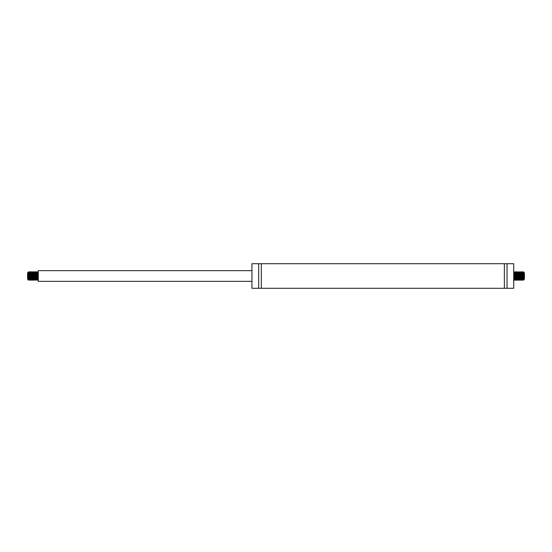 <?xml version="1.0" encoding="UTF-8"?>
<svg xmlns="http://www.w3.org/2000/svg" width="552" height="552" viewBox="0 0 552 552"><rect width="100%" height="100%" fill="white"/><g stroke="black" fill="none" stroke-linecap="round" stroke-linejoin="round"><path stroke-width="0.83" d="M504.369 263.711L504.369 288.289L513.719 288.289L513.719 263.711L251.96 263.711L251.96 288.289L261.31 288.289L261.31 263.711M507.04 288.289L507.04 263.711M504.369 288.289L261.31 288.289M258.64 288.289L258.64 263.711M251.96 281.341L38.281 281.341L38.281 270.659L251.96 270.659M28.373 275.269L28.669 273.012L28.49 280.078L27.6 279.208L27.6 272.791L28.055 272.343L28.69 279.457L28.939 278.325M30.739 276.8L30.401 279.505L29.905 272.902L29.422 272.391L30.105 279.588L29.67 280.223L29.035 271.729L28.669 276.614C28.566 280.492 28.456 281.044 28.345 278.27L28 272.66M28.669 273.012L28.883 271.825L29.601 279.829M29.801 276.8L30.174 271.729L30.94 279.829M31.133 276.8L31.54 271.77L32.271 279.829M32.471 276.8L32.906 271.894L33.548 280.202L34.196 271.743L34.948 279.829M35.142 276.8L35.563 271.825L36.28 279.829M36.48 276.8L36.853 271.729L37.619 279.829M37.812 276.8L38.281 272.17M38.088 275.2L37.922 278.401M38.122 279.588L37.874 272.612L37.439 272.391L38.122 279.588L37.708 280.271L37.067 271.743L36.584 278.401M37.419 276.8L37.087 279.512L36.584 272.923L36.094 272.391L36.784 279.588L36.342 280.223L35.707 271.729L35.252 278.401M36.087 276.8L35.776 279.588L35.218 272.695L34.769 272.391L35.452 279.588L34.983 280.099L34.376 271.729L33.686 280.257L33.037 271.729L32.582 278.401M33.41 276.8L33.106 279.588L32.561 272.791L32.099 272.391L32.782 279.588L32.326 280.168L31.678 271.757L31.029 280.271L30.27 272.17M30.077 275.2L29.905 278.401M29.408 276.8L29.097 279.588L28.538 272.674L28.104 272.412M29.132 275.2L29.242 273.599M30.105 279.588L30.27 278.325M30.47 275.2L30.574 273.599M32.078 276.8L31.768 279.588L31.195 272.598L30.753 272.391L31.347 279.388L31.609 278.325M31.802 275.2L31.912 273.599M32.782 279.588L32.941 278.325M33.141 275.2L33.244 273.599M34.748 276.8L34.424 279.56L33.927 273.047L33.431 272.398L34.003 279.305L34.279 278.325M34.472 275.2L34.583 273.599M35.452 279.588L35.611 278.325M35.811 275.2L35.914 273.599M36.784 279.588L36.949 278.325M37.143 275.2L37.253 273.599M37.798 272.391L37.619 273.675M36.466 272.391L36.28 273.675M35.128 272.391L34.948 273.675M33.796 272.391L33.61 273.675M32.458 272.391L32.271 273.675M31.126 272.391L30.94 273.675M29.787 272.391L29.601 273.675M28.456 272.391L28.207 274.496M523.793 274.496L523.931 272.35L524.4 272.791L524.4 279.208L523.517 280.085L522.661 272.66L522.399 273.675M523.386 273.392L524 277.904L523.331 273.012L523.51 280.078M523.945 272.343L523.627 275.269M524 277.904L524 272.66M517.528 275.2L517.086 280.064L516.437 271.825L515.796 280.243L515.147 271.729L514.485 280.271L513.781 271.77L514.381 279.829M514.581 276.8L514.747 273.599M513.912 275.2L514.222 272.412L514.774 279.25L515.223 279.609L514.547 272.412L515.009 271.867L515.658 280.223L516.299 271.736L516.955 280.271L517.417 273.599M517.907 279.609L517.217 272.412L517.624 271.729L517.735 272.302L518.273 280.257L518.756 273.599M519.529 276.8L519.218 279.588L518.556 272.412L519.032 271.95L519.625 280.271L520.087 273.599M520.867 276.8L520.508 279.415L519.887 272.412L520.294 271.729L520.391 272.164L520.943 280.257L521.426 273.599M520.591 275.2L520.895 272.412L521.454 279.271L521.902 279.609L521.226 272.412L521.688 271.867L522.302 280.271L522.979 271.729L523.331 276.614M523.331 273.012L523.186 271.757L523.048 272.364L522.496 280.271L521.73 272.17M521.53 275.2L521.157 280.271L520.391 272.17M520.198 275.2L519.812 280.271L519.059 272.17M518.859 275.2L518.452 280.202L517.721 272.17M523.406 278.677L523.227 279.588M522.199 276.8L522.095 278.401M521.226 272.412L521.06 273.675M519.887 272.412L519.729 273.675M518.556 272.412L518.087 278.401M517.217 272.412L517.051 273.675M516.858 276.8L516.748 278.401M515.251 275.2L515.561 272.426L516.134 279.429L516.562 279.609L515.982 272.64L515.72 273.675M515.52 276.8L515.416 278.401M514.547 272.412L514.078 278.401M513.898 279.609L513.719 278.325M514.864 279.609L515.05 278.325M516.203 279.609L516.389 278.325M516.582 275.2L516.893 272.412L517.431 279.146L517.721 278.325M517.921 275.2L518.224 272.412L518.797 279.353L519.059 278.325M519.253 275.2L519.584 272.467L520.087 279.029L520.232 279.588L520.391 278.325M521.543 279.609L521.73 278.325M521.923 275.2L522.233 272.412L522.82 279.45L523.061 278.325M523.261 275.2L523.331 274.102M37.136 279.609L36.763 279.609M35.797 279.609L35.431 279.609M34.465 279.609L34.093 279.609M33.127 279.609L32.754 279.609M31.788 279.609L31.423 279.609M30.457 279.609L30.084 279.609M29.118 279.609L28.752 279.609M37.067 271.743L37.453 272.412M35.728 271.743L36.115 272.412M34.39 271.743L34.783 272.412M33.727 280.257L34.114 279.588M33.058 271.743L33.444 272.412M31.719 271.743L32.113 272.412M31.057 280.257L31.443 279.588M30.388 271.743L30.774 272.412M29.049 271.743L29.442 272.412M28.49 280.078L28.773 279.588M28.821 271.743L28.428 272.412M29.491 280.257L29.097 279.588M30.153 271.743L29.767 272.412M30.822 280.257L30.436 279.588M31.492 271.743L31.105 272.412M32.161 280.257L31.768 279.588M32.823 271.743L32.437 272.412M33.493 280.257L33.106 279.588M34.162 271.743L33.776 272.412M34.831 280.257L34.438 279.588M35.501 271.743L35.107 272.412M36.163 280.257L35.776 279.588M36.832 271.743L36.446 272.412M37.502 280.257L37.108 279.588M38.171 271.743L37.777 272.412M517.534 279.609L517.893 279.609M518.873 279.609L519.232 279.609M520.212 279.609L520.577 279.609M522.882 279.609L523.248 279.609M514.202 272.391L514.567 272.391M515.533 272.391L515.906 272.391M516.872 272.391L517.238 272.391M518.204 272.391L518.576 272.391M519.542 272.391L519.908 272.391M520.874 272.391L521.247 272.391M522.213 272.391L522.578 272.391M523.544 272.391L523.917 272.391M523.179 271.743L523.572 272.412M522.509 280.257L522.903 279.588M521.847 271.743L522.233 272.412M521.178 280.257L521.564 279.588M520.508 271.743L520.895 272.412M519.839 280.257L520.232 279.588M519.177 271.743L519.563 272.412M518.507 280.257L518.894 279.588M517.838 271.743L518.224 272.412M517.169 280.257L517.562 279.588M516.499 271.743L516.893 272.412M515.837 280.257L516.223 279.588M515.168 271.743L515.554 272.412M514.498 280.257L514.892 279.588M513.829 271.743L514.222 272.412M514.271 280.257L513.877 279.588M515.602 280.257L515.216 279.588M516.272 271.743L515.885 272.412M516.941 280.257L516.548 279.588M518.273 280.257L517.886 279.588M519.611 280.257L519.218 279.588M520.943 280.257L520.557 279.588M522.282 280.257L521.895 279.588M522.951 271.743L522.558 272.412"/></g></svg>

